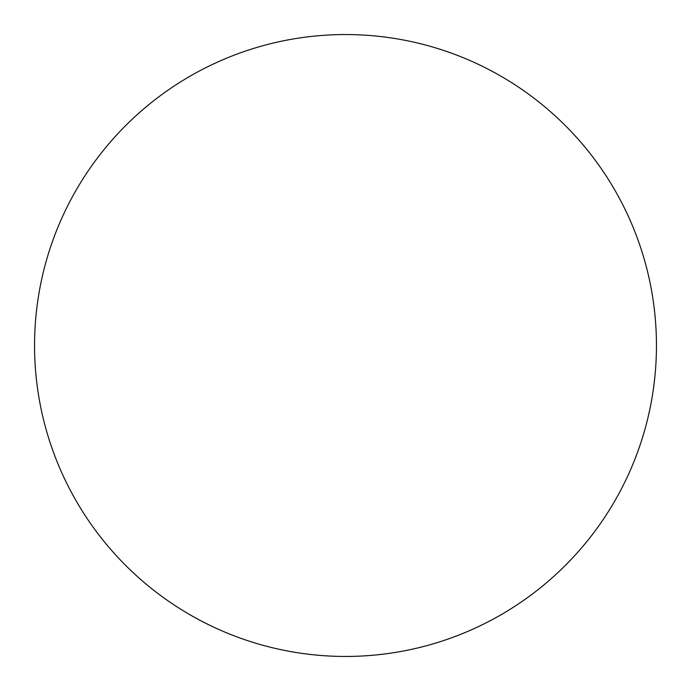 <?xml version="1.0" encoding="UTF-8"?>
<svg xmlns="http://www.w3.org/2000/svg" width="691" height="691" viewBox="0 0 691 691"><rect width="100%" height="100%" fill="white"/><g stroke="black" fill="none" stroke-linecap="round" stroke-linejoin="round"><path stroke-width="0.52" stroke-dasharray="3.46 2.59" d="M603.986 518.336L604.046 518.259C615.387 501.277 624.966 483.355 632.783 464.499C640.592 445.635 646.491 426.192 650.473 406.161C654.455 386.139 656.45 365.919 656.45 345.5A310.95 310.95 0 0 0 345.5 34.55A310.95 310.95 0 0 0 34.55 345.5A310.95 310.95 0 0 0 345.5 656.45A310.95 310.95 0 0 0 656.45 345.5C656.45 325.081 654.455 304.861 650.473 284.839C646.491 264.808 640.592 245.365 632.783 226.501C624.966 207.645 615.387 189.723 604.046 172.741M518.336 87.014L518.259 86.954C501.277 75.613 483.355 66.034 464.499 58.217C445.635 50.408 426.192 44.509 406.161 40.527C386.139 36.545 365.919 34.55 345.5 34.55C325.081 34.55 304.861 36.545 284.839 40.527C264.808 44.509 245.365 50.408 226.501 58.217C207.645 66.034 189.723 75.613 172.741 86.954M87.014 172.664L86.954 172.741C75.613 189.723 66.034 207.645 58.217 226.501C50.408 245.365 44.509 264.808 40.527 284.839C36.545 304.861 34.55 325.081 34.55 345.5C34.55 365.919 36.545 386.139 40.527 406.161C44.509 426.192 50.408 445.635 58.217 464.499C66.034 483.355 75.613 501.277 86.954 518.259M172.664 603.986L172.741 604.046C189.723 615.387 207.645 624.966 226.501 632.783C245.365 640.592 264.808 646.491 284.839 650.473C304.861 654.455 325.081 656.45 345.5 656.45C365.919 656.45 386.139 654.455 406.161 650.473C426.192 646.491 445.635 640.592 464.499 632.783C483.355 624.966 501.277 615.387 518.259 604.046"/><path stroke-width="1.04" d="M34.55 345.5A310.95 310.95 0 0 1 345.5 34.55A310.95 310.95 0 0 1 656.45 345.5A310.95 310.95 0 0 1 345.5 656.45A310.95 310.95 0 0 1 34.55 345.5C34.55 365.919 36.545 386.139 40.527 406.161C44.509 426.192 50.408 445.635 58.217 464.499C66.034 483.355 75.613 501.277 86.954 518.259C98.295 535.231 111.191 550.934 125.624 565.376C140.066 579.809 155.769 592.705 172.741 604.046C189.723 615.387 207.645 624.966 226.501 632.783C245.365 640.592 264.808 646.491 284.839 650.473C304.861 654.455 325.081 656.45 345.5 656.45C365.919 656.45 386.139 654.455 406.161 650.473C426.192 646.491 445.635 640.592 464.499 632.783C483.355 624.966 501.277 615.387 518.259 604.046C535.231 592.705 550.934 579.809 565.376 565.376C579.809 550.934 592.705 535.231 604.046 518.259C615.387 501.277 624.966 483.355 632.783 464.499C640.592 445.635 646.491 426.192 650.473 406.161C654.455 386.139 656.45 365.919 656.45 345.5C656.45 325.081 654.455 304.861 650.473 284.839C646.491 264.808 640.592 245.365 632.783 226.501C624.966 207.645 615.387 189.723 604.046 172.741C592.705 155.769 579.809 140.066 565.376 125.624C550.934 111.191 535.231 98.295 518.259 86.954C501.277 75.613 483.355 66.034 464.499 58.217C445.635 50.408 426.192 44.509 406.161 40.527C386.139 36.545 365.919 34.55 345.5 34.55C325.081 34.55 304.861 36.545 284.839 40.527C264.808 44.509 245.365 50.408 226.501 58.217C207.645 66.034 189.723 75.613 172.741 86.954C155.769 98.295 140.066 111.191 125.624 125.624C111.191 140.066 98.295 155.769 86.954 172.741C75.613 189.723 66.034 207.645 58.217 226.501C50.408 245.365 44.509 264.808 40.527 284.839C36.545 304.861 34.55 325.081 34.55 345.5M604.046 172.741C592.705 155.769 579.809 140.066 565.376 125.624C550.934 111.191 535.231 98.295 518.259 86.954M172.741 86.954C155.769 98.295 140.066 111.191 125.624 125.624C111.191 140.066 98.295 155.769 86.954 172.741M86.954 518.259C98.295 535.231 111.191 550.934 125.624 565.376C140.066 579.809 155.769 592.705 172.741 604.046M518.259 604.046C535.231 592.705 550.934 579.809 565.376 565.376C579.809 550.934 592.705 535.231 604.046 518.259"/></g></svg>
